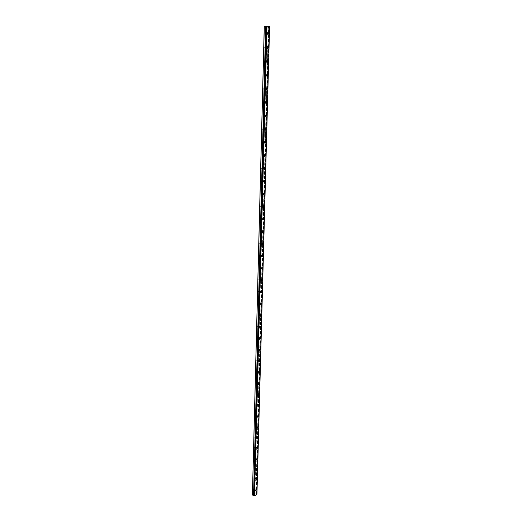 <?xml version="1.0" encoding="UTF-8"?>
<svg xmlns="http://www.w3.org/2000/svg" width="522" height="522" viewBox="0 0 522 522"><rect width="100%" height="100%" fill="white"/><g stroke="black" fill="none" stroke-linecap="round" stroke-linejoin="round"><path stroke-width="0.39" stroke-dasharray="2.61 1.96" d="M252.394 494.928L254.579 493.297L256.217 494.047L268.739 26.544L269.606 26.544M264.256 26.224L268.739 26.544M265.013 33.441L265.222 34.06L265.665 33.538L265.457 32.919L265.013 33.441M266.533 33.395L266.749 34.015L267.192 33.493L266.977 32.866L266.533 33.395M268.132 34.465L267.545 33.317L268.086 32.338M264.654 47.469L264.856 48.076L265.307 47.548L265.098 46.941L264.654 47.469M266.168 47.443L266.37 48.05L266.82 47.522L266.618 46.915L266.168 47.443M267.747 48.513L267.173 47.391L267.721 46.406M264.295 61.368L264.497 61.961L264.745 60.846L264.295 61.368M265.802 61.361L266.005 61.955L266.253 60.833L265.802 61.361M267.368 62.431L266.807 61.335L267.362 60.343M263.943 75.148L264.139 75.716L264.595 75.188L264.4 74.613L263.943 75.148M265.444 75.155L265.639 75.729L265.9 74.626L265.444 75.155M266.983 76.219L266.442 75.148L267.003 74.157M263.59 88.799L263.78 89.353L264.243 88.825L264.054 88.264L263.59 88.799M265.085 88.825L265.274 89.386L265.548 88.29L265.085 88.825M266.611 89.882L266.076 88.844L266.651 87.84M263.245 102.325L263.427 102.867L263.708 101.79L263.245 102.325M264.732 102.371L264.915 102.919L265.196 101.836L264.732 102.371M266.24 103.428L265.718 102.41L266.305 101.405M262.905 115.734L263.081 116.262L263.369 115.192L262.905 115.734M264.38 115.799L264.556 116.328L265.026 115.786L264.85 115.258L264.38 115.799M265.868 116.85L265.365 115.858L265.959 114.847M262.559 129.019L262.729 129.534L263.029 128.477L262.559 129.019M264.034 129.104L264.204 129.619L264.504 128.562L264.034 129.104M265.502 130.148L265.013 129.182L265.613 128.164M262.227 142.186L262.39 142.689L262.697 141.645L262.227 142.186M263.688 142.291L263.851 142.793L264.165 141.743L263.688 142.291M265.143 143.335L264.661 142.389L265.274 141.364L268.341 26.537M261.887 155.236L262.051 155.726L262.364 154.688L261.887 155.236M263.349 155.354L263.506 155.85L263.982 155.302L263.825 154.806L263.349 155.354M264.778 156.398L264.315 155.478L264.935 154.447M261.561 168.175L261.711 168.652L262.194 168.104L262.037 167.627L261.561 168.175M263.01 168.312L263.166 168.789L263.486 167.758L263.01 168.312M264.426 169.35L263.969 168.449L264.602 167.418M261.228 180.997L261.378 181.467L261.861 180.912L261.711 180.442L261.228 180.997M262.677 181.154L262.82 181.617L263.303 181.062L263.153 180.592L262.677 181.154M264.073 182.191L263.63 181.31L264.269 180.266M260.902 193.714L261.046 194.164L261.535 193.61L261.385 193.153L260.902 193.714M262.344 193.877L262.488 194.334L262.827 193.323L262.344 193.877M263.721 194.915L263.297 194.053L263.943 193.01M260.582 206.314L260.719 206.751L261.209 206.19L261.065 205.753L260.582 206.314M262.011 206.497L262.155 206.94L262.494 205.936L262.011 206.497M263.375 207.534L262.957 206.686L263.617 205.642M260.263 218.803L260.4 219.233L260.746 218.242L260.263 218.803M261.685 219.005L261.822 219.436L262.175 218.437L261.685 219.005M263.029 220.036L262.631 219.214L263.29 218.157M259.943 231.187L260.073 231.611L260.432 230.62L259.943 231.187M261.359 231.403L261.489 231.827L261.848 230.835L261.359 231.403M262.69 232.434L262.298 231.631L262.971 230.574M259.63 243.467L259.754 243.878L260.25 243.304L260.119 242.893L259.63 243.467M261.039 243.696L261.17 244.107L261.529 243.121L261.039 243.696M262.357 244.727L261.972 243.944L262.657 242.874M259.317 255.643L259.441 256.041L259.936 255.467L259.812 255.062L259.317 255.643M260.719 255.884L260.843 256.282L261.339 255.708L261.215 255.31L260.719 255.884M262.018 256.915L261.652 256.145L262.338 255.075M259.01 267.708L259.127 268.099L259.506 267.133L259.01 267.708M260.406 267.969L260.524 268.36L260.902 267.388L260.406 267.969M261.692 269L261.333 268.249L262.024 267.173M258.703 279.681L258.814 280.06L259.31 279.472L259.199 279.094L258.703 279.681M260.093 279.949L260.21 280.327L260.706 279.746L260.589 279.368L260.093 279.949M261.359 280.98L261.013 280.249L261.718 279.166M258.397 291.544L258.507 291.915L259.01 291.328L258.892 290.956L258.397 291.544M259.78 291.831L259.897 292.203L260.282 291.243L259.78 291.831M261.033 292.855L260.7 292.144L261.411 291.054M258.096 303.308L258.592 302.721L258.096 303.308M259.473 303.608L259.976 303.021L259.473 303.608M260.713 304.639L260.387 303.941L261.104 302.845M257.796 314.981L258.299 314.381L257.796 314.981M259.173 315.295L259.669 314.694L259.173 315.295M260.393 316.319L260.08 315.64L260.798 314.538M257.503 326.55L257.998 325.95L257.503 326.55M258.866 326.876L259.369 326.276L258.866 326.876M260.08 327.901L259.773 327.235L260.498 326.133M257.209 338.028L257.711 337.421L257.209 338.028M258.566 338.367L259.069 337.76L258.566 338.367M259.76 339.391L259.467 338.739L260.197 337.63M256.915 349.407L257.418 348.8L256.915 349.407M258.273 349.76L258.775 349.146L258.273 349.76M259.454 350.784L259.166 350.151L259.904 349.029M256.622 360.695L257.131 360.082L256.622 360.695M257.972 361.061L258.481 360.441L257.972 361.061M259.147 362.085L258.866 361.459L259.61 360.337M256.341 371.886L256.844 371.272L256.341 371.886M257.679 372.264L258.188 371.644L257.679 372.264M258.84 373.289L258.566 372.682L259.317 371.553M256.054 382.991L256.556 382.365L256.054 382.991M257.392 383.376L257.894 382.757L257.392 383.376M258.534 384.407L258.273 383.814L259.029 382.678M255.773 393.999L256.276 393.379L255.773 393.999M257.105 394.404L257.607 393.777L257.105 394.404M258.233 395.428L257.985 394.847L258.742 393.705M255.493 404.922L255.995 404.296L255.493 404.922M256.817 405.34L257.326 404.707L256.817 405.34M257.94 406.364L257.692 405.796L258.455 404.648M255.212 415.76L255.721 415.127L255.212 415.76M256.537 416.184L257.039 415.551L256.537 416.184M257.542 417.15L258.175 415.505M254.938 426.507L255.447 425.867L254.938 426.507M256.256 426.944L256.759 426.304L256.256 426.944M257.248 427.909L257.894 426.272M254.664 437.168L255.173 436.529L254.664 437.168M255.976 437.619L256.485 436.973L255.976 437.619M257.059 438.643L256.837 438.121L257.614 436.953M254.397 447.745L254.899 447.1L254.397 447.745M255.695 448.209L256.204 447.556L255.695 448.209M256.772 449.233L256.556 448.718L257.339 447.543M254.123 458.244L254.632 457.592L254.123 458.244M255.421 458.707L255.93 458.055L255.421 458.707M256.485 459.738L256.282 459.236L257.065 458.055M253.855 468.652L254.364 467.999L253.855 468.652M255.154 469.134L255.656 468.475L255.154 469.134M256.204 470.165L256.002 469.669L256.791 468.482M253.594 478.981L254.103 478.322L253.594 478.981M254.88 479.47L255.388 478.811L254.88 479.47M255.924 480.501L255.728 480.018L256.517 478.831M253.333 489.225L253.842 488.566L253.333 489.225M254.612 489.727L255.121 489.062L254.612 489.727M255.649 490.758L255.46 490.288L256.25 489.094M254.41 489.877L254.521 490.295L255.278 488.736L254.41 489.877M255.343 490.243L255.447 490.66L256.322 489.519L256.211 489.101L255.343 490.243M254.677 479.62L254.788 480.044L255.663 478.909L255.545 478.485L254.677 479.62M255.61 479.972L255.728 480.403L256.485 478.837L255.61 479.972M254.945 469.278L255.062 469.709L255.93 468.586L255.813 468.149L254.945 469.278M255.884 469.624L256.002 470.061L256.87 468.932L256.752 468.495L255.884 469.624M255.219 458.851L255.336 459.295L256.204 458.179L256.087 457.735L255.219 458.851M256.158 459.19L256.282 459.641L257.033 458.075L256.158 459.19M255.493 448.346L255.617 448.796L256.485 447.687L256.361 447.23L255.493 448.346M256.439 448.679L256.563 449.135L257.307 447.563L256.439 448.679M255.767 437.749L255.891 438.219L256.765 437.116L256.635 436.646L255.767 437.749M256.72 438.075L256.844 438.545L257.587 436.973L256.72 438.075M256.048 427.074L256.178 427.551L257.046 426.454L256.915 425.978L256.048 427.074M257 427.394L257.131 427.87L257.998 426.774L257.868 426.291L257 427.394M256.328 416.308L256.459 416.797L257.196 415.225L256.328 416.308M257.287 416.621L257.418 417.111L258.286 416.021L258.155 415.532L257.287 416.621M256.609 405.457L256.746 405.959L257.614 404.876L257.476 404.38L256.609 405.457M257.574 405.764L257.711 406.26L258.579 405.176L258.442 404.68L257.574 405.764M256.889 394.521L257.039 395.03L257.901 393.96L257.757 393.444L256.889 394.521M257.861 394.815L258.005 395.324L258.873 394.247L258.729 393.738L257.861 394.815M257.183 383.494L257.326 384.016L258.194 382.952L258.044 382.424L257.183 383.494M258.155 383.774L258.299 384.296L259.166 383.233L259.016 382.711L258.155 383.774M257.47 372.375L257.62 372.91L258.488 371.853L258.331 371.312L257.47 372.375M258.449 372.649L258.599 373.184L259.467 372.127L259.31 371.586L258.449 372.649M257.764 361.165L257.92 361.713L258.781 360.663L258.625 360.108L257.764 361.165M258.742 361.426L258.899 361.981L259.76 360.924L259.604 360.376L258.742 361.426M258.057 349.857L258.22 350.419L259.082 349.375L258.919 348.813L258.057 349.857M259.042 350.118L259.206 350.68L260.067 349.636L259.904 349.068L259.042 350.118M258.351 338.465L258.52 339.039L259.382 338.002L259.212 337.421L258.351 338.465M259.343 338.706L259.512 339.287L260.374 338.249L260.204 337.669L259.343 338.706M258.651 326.968L258.827 327.562L259.682 326.531L259.512 325.937L258.651 326.968M259.649 327.209L259.819 327.796L260.68 326.765L260.504 326.178L259.649 327.209M258.951 315.379L259.134 315.986L259.989 314.962L259.812 314.355L258.951 315.379M259.949 315.608L260.132 316.215L260.987 315.19L260.811 314.583L259.949 315.608M259.258 303.693L259.441 304.313L260.295 303.295L260.113 302.675L259.258 303.693M260.263 303.915L260.445 304.535L261.3 303.517L261.117 302.897L260.263 303.915M259.565 291.909L259.754 292.542L260.608 291.537L260.419 290.898L259.565 291.909M260.576 292.118L260.765 292.751L261.613 291.739L261.424 291.106L260.576 292.118M259.878 280.027L260.073 280.673L260.922 279.675L260.726 279.022L259.878 280.027M260.889 280.223L261.085 280.875L261.933 279.87L261.737 279.218L260.889 280.223M260.184 268.04L260.393 268.706L261.241 267.708L261.033 267.042L260.184 268.04M261.202 268.223L261.405 268.895L262.253 267.897L262.051 267.225L261.202 268.223M260.504 255.95L260.713 256.635L261.555 255.643L261.346 254.958L260.504 255.95M261.522 256.126L261.731 256.811L262.579 255.819L262.37 255.134L261.522 256.126M260.817 243.754L261.039 244.459L261.881 243.474L261.659 242.769L260.817 243.754M261.848 243.924L262.064 244.622L262.905 243.643L262.69 242.939L261.848 243.924M261.137 231.455L261.365 232.179L262.201 231.2L261.979 230.483L261.137 231.455M262.168 231.611L262.396 232.336L263.232 231.357L263.01 230.633L262.168 231.611M261.463 219.051L261.692 219.788L262.527 218.822L262.298 218.079L261.463 219.051M262.501 219.194L262.729 219.938L263.564 218.966L263.336 218.222L262.501 219.194M261.79 206.536L262.031 207.299L262.86 206.334L262.618 205.577L261.79 206.536M262.827 206.673L263.068 207.43L263.897 206.464L263.662 205.707L262.827 206.673M262.116 193.916L262.364 194.693L263.192 193.734L262.944 192.957L262.116 193.916M263.166 194.04L263.408 194.817L264.236 193.858L263.988 193.081L263.166 194.04M262.449 181.186L262.703 181.982L263.525 181.03L263.271 180.234L262.449 181.186M263.499 181.291L263.754 182.093L264.576 181.141L264.321 180.338L263.499 181.291M262.781 168.338L263.049 169.154L263.864 168.208L263.603 167.392L262.781 168.338M263.838 168.436L264.106 169.252L264.922 168.306L264.661 167.49L263.838 168.436M263.121 155.38L263.395 156.215L264.21 155.275L263.936 154.434L263.121 155.38M264.184 155.465L264.452 156.306L265.267 155.367L264.993 154.519L264.184 155.465M263.46 142.304L263.74 143.165L264.556 142.232L264.269 141.364L263.46 142.304M264.53 142.375L264.811 143.237L265.62 142.304L265.339 141.442L264.53 142.375M263.806 129.11L264.099 129.998L264.902 129.065L264.608 128.177L263.806 129.11M264.876 129.169L265.169 130.056L265.972 129.13L265.678 128.242L264.876 129.169M264.152 115.799L264.452 116.713L265.254 115.786L264.948 114.873L264.152 115.799M265.228 115.851L265.528 116.758L266.324 115.832L266.024 114.925L265.228 115.851M264.504 102.371L264.811 103.304L265.607 102.384L265.293 101.451L264.504 102.371M265.581 102.403L265.894 103.336L266.683 102.416L266.377 101.483L265.581 102.403M264.856 88.818L265.176 89.777L265.966 88.864L265.639 87.905L264.856 88.818M265.939 88.838L266.259 89.797L267.049 88.884L266.729 87.924L265.939 88.838M265.209 75.142L265.541 76.127L266.324 75.214L265.992 74.228L265.209 75.142M266.305 75.148L266.631 76.134L267.414 75.227L267.081 74.241L266.305 75.148M265.567 61.342L265.913 62.353L266.69 61.446L266.344 60.435L265.567 61.342M266.67 61.335L267.01 62.346L267.779 61.439L267.44 60.428L266.67 61.335M265.933 47.411L266.285 48.448L267.055 47.548L266.703 46.51L265.933 47.411M267.036 47.391L267.388 48.435L268.158 47.528L267.806 46.491L267.036 47.391M266.298 33.356L266.664 34.419L267.427 33.525L267.062 32.462L266.298 33.356M267.408 33.323L267.773 34.387L268.53 33.493L268.164 32.423L267.408 33.323M254.625 494.81L254.181 494.654L254.638 494.836M254.697 494.269L255.023 494.445L254.697 494.269M256.948 494.171L256.217 494.047M266.696 26.4L267.453 26.413L266.696 26.4M266.435 26.354L266.931 26.341L266.435 26.354M254.136 495.606L266.331 26.198M266.37 26.113L254.168 495.717M256.008 493.766L268.484 26.589L256.015 493.734M254.579 493.297L266.781 26.635M254.893 493.27L267.153 26.648M255.963 493.942L268.432 26.55M256.915 494.066L269.561 26.563M254.214 495.541L266.435 26.165M256.048 493.858L268.536 26.57M256.295 493.982L268.83 26.557M256.341 493.975L268.882 26.557M269.195 26.576L256.602 493.942L269.169 26.576M265.222 34.06L266.749 34.015M264.856 48.076L266.37 48.05M264.497 61.961L266.005 61.955M264.139 75.716L265.639 75.729M263.78 89.353L265.274 89.386M263.427 102.867L264.915 102.919M263.081 116.262L264.556 116.328M262.729 129.534L264.204 129.619M262.39 142.689L263.851 142.793M262.051 155.726L263.506 155.85M261.711 168.652L263.166 168.789M261.378 181.467L262.82 181.617M261.046 194.164L262.488 194.334M260.719 206.751L262.155 206.94M260.4 219.233L261.822 219.436M260.073 231.611L261.489 231.827M259.754 243.878L261.17 244.107M259.441 256.041L260.843 256.282M259.127 268.099L260.524 268.36M258.814 280.06L260.21 280.327M258.507 291.915L259.897 292.203M258.201 303.673L259.584 303.974M257.901 315.334L259.277 315.647M257.6 326.896L258.971 327.222M257.307 338.36L258.664 338.7M257.007 349.733L258.364 350.086M256.72 361.015L258.064 361.381M256.426 372.199L257.77 372.577M256.139 383.292L257.476 383.683M255.858 394.299L257.189 394.704M255.571 405.216L256.896 405.627M255.291 416.047L256.615 416.471M255.017 426.787L256.328 427.224M254.743 437.443L256.048 437.893M254.468 448.013L255.767 448.47M254.194 458.499L255.493 458.968M253.927 468.906L255.219 469.382M253.659 479.229L254.945 479.718M253.398 489.473L254.677 489.969M254.521 490.295L255.447 490.66M254.788 480.044L255.728 480.403M255.062 469.709L256.002 470.061M255.336 459.295L256.282 459.641M255.617 448.796L256.563 449.135M255.891 438.219L256.844 438.545M256.178 427.551L257.131 427.87M256.459 416.797L257.418 417.111M256.746 405.959L257.711 406.26M257.039 395.03L258.005 395.324M257.326 384.016L258.299 384.296M257.62 372.91L258.599 373.184M257.92 361.713L258.899 361.981M258.22 350.419L259.206 350.68M258.52 339.039L259.512 339.287M258.827 327.562L259.819 327.796M259.134 315.986L260.132 316.215M259.441 304.313L260.445 304.535M259.754 292.542L260.765 292.751M260.073 280.673L261.085 280.875M260.393 268.706L261.405 268.895M260.713 256.635L261.731 256.811M261.039 244.459L262.064 244.622M261.365 232.179L262.396 232.336M261.692 219.788L262.729 219.938M262.031 207.299L263.068 207.43M262.364 194.693L263.408 194.817M262.703 181.982L263.754 182.093M263.049 169.154L264.106 169.252M263.395 156.215L264.452 156.306M263.74 143.165L264.811 143.237M264.099 129.998L265.169 130.056M264.452 116.713L265.528 116.758M264.811 103.304L265.894 103.336M265.176 89.777L266.259 89.797M265.541 76.127L266.631 76.134M265.913 62.353L267.01 62.346M266.285 48.448L267.388 48.435M266.664 34.419L267.773 34.387M267.062 32.462L268.164 32.423M266.703 46.51L267.806 46.491M266.344 60.435L267.44 60.428M265.992 74.228L267.081 74.241M265.639 87.905L266.729 87.924M265.293 101.451L266.377 101.483M264.948 114.873L266.024 114.925M264.608 128.177L265.678 128.242M264.269 141.364L265.339 141.442M263.936 154.434L264.993 154.519M263.603 167.392L264.661 167.49M263.271 180.234L264.321 180.338M262.944 192.957L263.988 193.081M262.618 205.577L263.662 205.707M262.298 218.079L263.336 218.222M261.979 230.483L263.01 230.633M261.659 242.769L262.69 242.939M261.346 254.958L262.37 255.134M261.033 267.042L262.051 267.225M260.726 279.022L261.737 279.218M260.419 290.898L261.424 291.106M260.113 302.675L261.117 302.897M259.812 314.355L260.811 314.583M259.512 325.937L260.504 326.178M259.212 337.421L260.204 337.669M258.919 348.813L259.904 349.068M258.625 360.108L259.604 360.376M258.331 371.312L259.31 371.586M258.044 382.424L259.016 382.711M257.757 393.444L258.729 393.738M257.476 404.38L258.442 404.68M257.196 415.225L258.155 415.532M256.915 425.978L257.868 426.291M256.635 436.646L257.587 436.973M256.361 447.23L257.307 447.563M256.087 457.735L257.033 458.075M255.813 468.149L256.752 468.495M255.545 478.485L256.485 478.837M255.278 488.736L256.211 489.101M253.842 488.566L255.121 489.062M254.103 478.322L255.388 478.811M254.364 467.999L255.656 468.475M254.632 457.592L255.93 458.055M254.899 447.1L256.204 447.556M255.173 436.529L256.485 436.973M255.447 425.867L256.759 426.304M255.721 415.127L257.039 415.551M255.995 404.296L257.326 404.707M256.276 393.379L257.607 393.777M256.556 382.365L257.894 382.757M256.844 371.272L258.188 371.644M257.131 360.082L258.481 360.441M257.418 348.8L258.775 349.146M257.711 337.421L259.069 337.76M257.998 325.95L259.369 326.276M258.299 314.381L259.669 314.694M258.592 302.721L259.976 303.021M258.892 290.956L260.282 291.243M259.199 279.094L260.589 279.368M259.506 267.133L260.902 267.388M259.812 255.062L261.215 255.31M260.119 242.893L261.529 243.121M260.432 230.62L261.848 230.835M260.746 218.242L262.175 218.437M261.065 205.753L262.494 205.936M261.385 193.153L262.827 193.323M261.711 180.442L263.153 180.592M262.037 167.627L263.486 167.758M262.364 154.688L263.825 154.806M262.697 141.645L264.165 141.743M263.029 128.477L264.504 128.562M263.369 115.192L264.85 115.258M263.708 101.79L265.196 101.836M264.054 88.264L265.548 88.29M264.4 74.613L265.9 74.626M264.745 60.846L266.253 60.833M265.098 46.941L266.618 46.915M265.457 32.919L266.977 32.866M255.878 494.014L265.28 141.364M254.299 495.469L266.527 26.185"/><path stroke-width="0.78" d="M254.136 495.371L266.129 26.172L264.256 26.224L252.394 494.928L253.607 495.535L265.711 26.146M268.086 32.338L268.667 33.486L268.132 34.465M268.673 33.486L267.91 34.387L267.551 33.317L268.308 32.423L268.673 33.486M267.721 46.406L268.295 47.528L267.747 48.513M268.295 47.528L267.532 48.429L267.179 47.391L267.943 46.491L268.295 47.528M267.362 60.343L267.923 61.439L267.368 62.431M267.923 61.439L267.147 62.346L266.807 61.335L267.584 60.428L267.923 61.439M267.003 74.157L267.551 75.227L266.983 76.219M267.551 75.227L266.775 76.134L266.442 75.148L267.225 74.241L267.551 75.227M266.651 87.84L267.186 88.884L266.611 89.882M267.186 88.884L266.403 89.804L266.083 88.844L266.866 87.924L267.186 88.884M266.305 101.405L266.82 102.423L266.24 103.428M266.82 102.423L266.031 103.343L265.724 102.41L266.514 101.49L266.82 102.423M265.959 114.847L266.461 115.838L265.868 116.85M266.461 115.838L265.665 116.765L265.365 115.858L266.161 114.931L266.461 115.838M265.613 128.164L266.103 129.136L265.502 130.148M266.109 129.136L265.307 130.063L265.013 129.182L265.815 128.249L266.109 129.136M265.28 141.364L265.75 142.31L265.143 143.335M265.757 142.31L264.948 143.25L264.667 142.389L265.47 141.449L265.757 142.31M264.935 154.447L265.398 155.373L264.778 156.398M265.404 155.373L264.589 156.313L264.315 155.478L265.13 154.532L265.404 155.373M264.602 167.418L265.052 168.319L264.426 169.35M265.059 168.319L264.236 169.265L263.975 168.449L264.791 167.503L265.059 168.319M264.269 180.266L264.706 181.154L264.073 182.191M264.713 181.154L263.891 182.106L263.636 181.31L264.458 180.351L264.713 181.154M263.943 193.01L264.367 193.871L263.721 194.915M264.373 193.871L263.545 194.83L263.297 194.053L264.125 193.094L264.373 193.871M263.617 205.642L264.028 206.484L263.375 207.534M264.034 206.484L263.199 207.449L262.964 206.692L263.793 205.727L264.034 206.484M263.29 218.157L263.695 218.986L263.029 220.036M263.695 218.986L262.86 219.951L262.631 219.214L263.466 218.242L263.695 218.986M262.971 230.574L263.362 231.376L262.69 232.434M263.362 231.376L262.527 232.355L262.305 231.631L263.14 230.652L263.362 231.376M262.657 242.874L263.029 243.663L262.357 244.727M263.036 243.663L262.194 244.648L261.979 243.944L262.82 242.958L263.036 243.663M262.338 255.075L262.703 255.845L262.018 256.915M262.71 255.845L261.861 256.831L261.652 256.145L262.501 255.16L262.71 255.845M262.024 267.173L262.383 267.923L261.692 269M262.383 267.923L261.535 268.915L261.333 268.249L262.181 267.251L262.383 267.923M261.718 279.166L262.064 279.896L261.359 280.98M262.064 279.896L261.215 280.901L261.02 280.249L261.868 279.244L262.064 279.896M261.411 291.054L261.744 291.765L261.033 292.855M261.744 291.772L260.889 292.777L260.7 292.144L261.555 291.132L261.744 291.772M261.104 302.845L261.424 303.543L260.713 304.639M261.431 303.543L260.576 304.561L260.393 303.941L261.241 302.923L261.431 303.543M260.798 314.538L261.111 315.216L260.393 316.319M261.117 315.216L260.256 316.241L260.08 315.64L260.935 314.616L261.117 315.216M260.498 326.133L260.804 326.798L260.08 327.901M260.804 326.798L259.949 327.829L259.773 327.235L260.635 326.204L260.804 326.798M260.197 337.63L260.498 338.276L259.76 339.391M260.498 338.276L259.636 339.32L259.467 338.739L260.328 337.701L260.498 338.276M259.904 349.029L260.191 349.662L259.454 350.784M260.191 349.668L259.33 350.712L259.166 350.151L260.028 349.101L260.191 349.668M259.61 360.337L259.884 360.956L259.147 362.085M259.891 360.956L259.023 362.014L258.866 361.465L259.734 360.408L259.891 360.956M259.317 371.553L259.584 372.16L258.84 373.289M259.591 372.16L258.723 373.217L258.573 372.682L259.434 371.625L259.591 372.16M259.029 382.678L259.29 383.265L258.534 384.407M259.29 383.265L258.423 384.336L258.279 383.814L259.14 382.743L259.29 383.265M258.742 393.705L258.99 394.286L258.233 395.428M258.997 394.286L258.129 395.363L257.985 394.854L258.853 393.777L258.997 394.286M258.455 404.648L258.697 405.216L257.94 406.364M258.703 405.216L257.835 406.299L257.698 405.796L258.56 404.713L258.703 405.216M258.175 415.505L258.41 416.06L257.542 417.15L257.411 416.66L258.279 415.571L257.542 417.15M257.894 426.272L258.122 426.813L257.248 427.909L257.992 426.337L257.255 427.909M257.614 436.953L257.835 437.482L257.059 438.643M257.835 437.482L256.968 438.584L257.711 437.012L257.835 437.482M257.339 447.543L257.548 448.065L256.772 449.233M257.555 448.065L256.68 449.174L257.431 447.608L257.555 448.065M257.065 458.055L257.268 458.564L256.485 459.738M257.268 458.564L256.4 459.68L257.15 458.114L257.268 458.564M256.791 468.482L256.987 468.978L256.204 470.165M256.994 468.978L256.119 470.107L256.876 468.541L256.994 468.978M256.517 478.831L256.713 479.313L255.924 480.501M256.713 479.313L255.845 480.449L255.734 480.018L256.602 478.883L256.713 479.313M256.25 489.094L256.439 489.564L255.649 490.758M256.439 489.564L255.571 490.706L255.46 490.288L256.328 489.147L256.439 489.564M254.671 495.887L256.948 494.171L269.606 26.544L266.37 26.113L254.475 495.9L266.983 26.113M254.155 495.769L266.37 26.113L254.155 495.769M254.155 495.672L266.37 26.133M266.331 26.146L254.129 495.632M253.607 495.535L253.96 495.443M254.475 495.9L266.749 26.1M253.555 495.535L265.652 26.139M252.446 495.097L264.328 26.191M253.881 495.502L266.037 26.159M253.836 495.515L265.979 26.159"/></g></svg>
